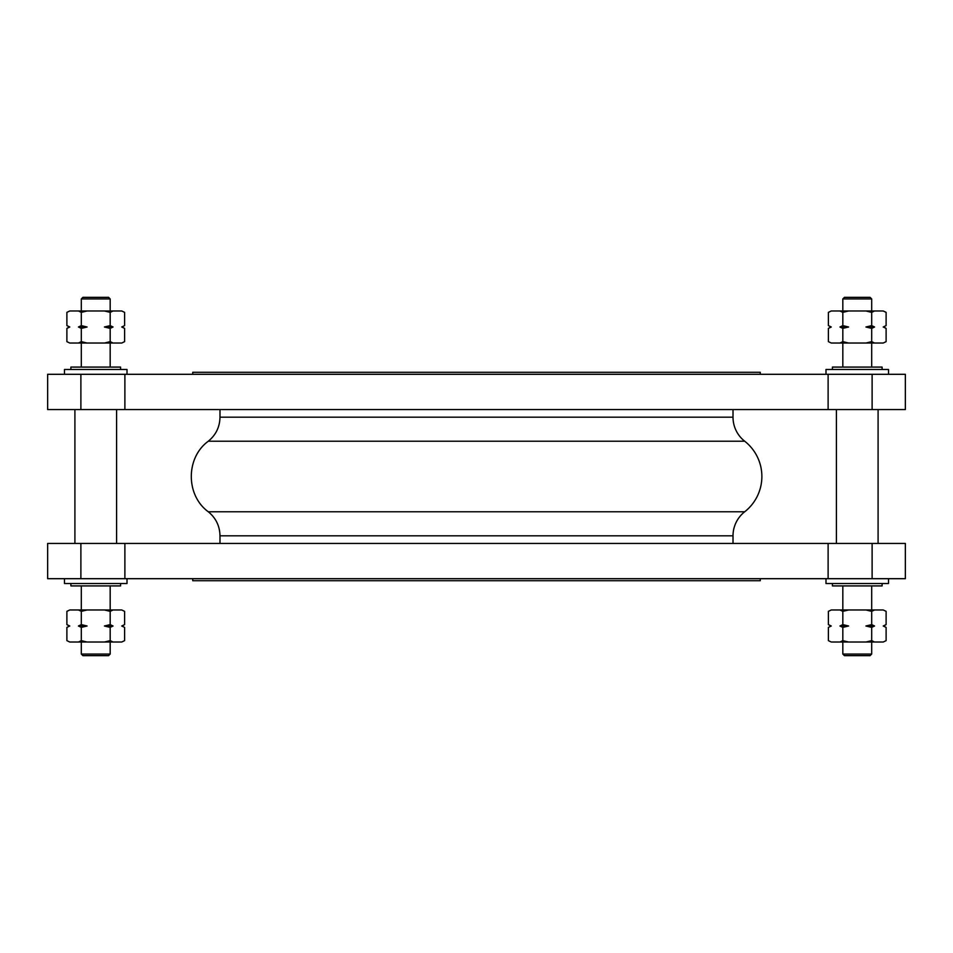 <?xml version="1.0" encoding="UTF-8"?>
<svg xmlns="http://www.w3.org/2000/svg" width="953" height="953" viewBox="0 0 953 953"><rect width="100%" height="100%" fill="white"/><g stroke="black" fill="none" stroke-linecap="round" stroke-linejoin="round"><path stroke-width="1.43" d="M110.179 298.944L108.571 297.348L82.923 297.348L81.315 298.944L110.179 298.944L110.179 310.976M66.889 312.358L69.772 310.976L66.889 312.358L66.889 325.616L69.772 326.998L66.889 328.392L66.889 341.65L69.772 343.032L78.432 343.032L81.315 341.65L81.315 328.392L78.432 326.998L81.315 325.616L87.08 326.998L81.315 328.392M66.889 325.616L69.772 326.998M78.432 326.998L87.08 326.998M104.413 326.998L110.179 325.616L113.05 326.998L110.179 328.392L104.413 326.998L113.05 326.998M81.315 341.65L87.08 343.032L104.413 343.032L110.179 341.65L113.05 343.032L121.722 343.032L124.605 341.65L124.605 328.392L121.722 326.998L124.605 325.616L124.605 312.358L121.722 310.976L124.605 312.358M121.722 326.998L124.605 325.616M87.08 310.976L81.315 312.358L78.432 310.976L113.05 310.976L110.179 312.358L104.413 310.976M81.315 312.358L81.315 325.616M69.772 310.976L78.432 310.976M110.179 341.65L110.179 328.392M110.179 312.358L110.179 325.616M113.05 310.976L121.722 310.976M87.08 343.032L78.432 343.032M113.05 343.032L104.413 343.032M124.605 341.65L121.722 343.032M69.772 343.032L66.889 341.65M110.179 343.032L110.179 367.084M70.891 369.49L70.891 367.084L120.59 367.084L120.59 369.49M64.482 374.303L64.482 369.49L127.011 369.49L127.011 374.303M124.879 374.303L47.65 374.303L47.65 409.564L828.121 409.564L828.121 374.303L124.879 374.303L124.879 409.564M872.114 374.303L872.114 409.564L905.35 409.564L905.35 374.303L828.121 374.303M110.179 654.056L81.315 654.056L82.923 655.652L108.571 655.652L110.179 654.056L110.179 642.024M87.08 626.002L81.315 627.384L78.432 626.002L81.315 624.608L87.08 626.002L78.432 626.002M66.889 611.35L69.772 609.968L66.889 611.35L66.889 624.608L69.772 626.002L66.889 627.384L66.889 640.642L69.772 642.024L66.889 640.642M69.772 626.002L66.889 627.384M124.605 640.642L121.722 642.024L124.605 640.642L124.605 627.384L121.722 626.002L124.605 624.608L124.605 611.35L121.722 609.968L124.605 611.35M124.605 627.384L121.722 626.002M113.05 626.002L110.179 627.384L104.413 626.002L110.179 624.608L113.05 626.002L104.413 626.002M78.432 642.024L81.315 640.642L87.08 642.024L69.772 642.024M110.179 640.642L113.05 642.024L104.413 642.024L110.179 640.642L110.179 627.384M81.315 611.35L78.432 609.968L87.08 609.968L81.315 611.35L81.315 624.608M69.772 609.968L78.432 609.968M81.315 640.642L81.315 627.384M110.179 611.35L104.413 609.968L113.05 609.968L110.179 611.35L110.179 624.608M87.08 609.968L104.413 609.968M87.08 642.024L104.413 642.024M113.05 642.024L121.722 642.024M113.05 609.968L121.722 609.968M110.179 609.968L110.179 585.916M70.891 583.51L70.891 585.916L120.59 585.916L120.59 583.51M124.879 578.697L47.65 578.697L47.65 543.436L124.879 543.436L124.879 578.697L828.121 578.697L828.121 543.436L124.879 543.436M64.482 578.697L64.482 583.51L127.011 583.51L127.011 578.697M74.906 409.564L74.906 543.436M872.114 578.697L872.114 543.436L905.35 543.436L905.35 578.697L828.121 578.697M842.821 298.944L871.685 298.944L870.077 297.348L844.429 297.348L842.821 298.944L842.821 310.976M865.92 326.998L871.685 325.616L874.568 326.998L871.685 328.392L865.92 326.998L874.568 326.998M886.111 341.65L883.228 343.032L886.111 341.65L886.111 328.392L883.228 326.998L886.111 325.616L886.111 312.358L883.228 310.976L886.111 312.358M883.228 326.998L886.111 325.616M828.395 312.358L831.278 310.976L828.395 312.358L828.395 325.616L831.278 326.998L828.395 328.392L828.395 341.65L831.278 343.032L828.395 341.65M828.395 325.616L831.278 326.998M839.95 326.998L842.821 325.616L848.587 326.998L842.821 328.392L839.95 326.998L848.587 326.998M874.568 310.976L871.685 312.358L865.92 310.976L883.228 310.976M842.821 312.358L839.95 310.976L848.587 310.976L842.821 312.358L842.821 325.616M871.685 341.65L874.568 343.032L865.92 343.032L871.685 341.65L871.685 328.392M883.228 343.032L874.568 343.032M871.685 312.358L871.685 325.616M842.821 341.65L848.587 343.032L839.95 343.032L842.821 341.65L842.821 328.392M865.92 343.032L848.587 343.032M865.92 310.976L848.587 310.976M839.95 310.976L831.278 310.976M839.95 343.032L831.278 343.032M842.821 343.032L842.821 367.084M882.109 369.49L882.109 367.084L832.41 367.084L832.41 369.49M888.518 374.303L888.518 369.49L825.989 369.49L825.989 374.303M872.114 409.564L828.121 409.564M842.821 654.056L844.429 655.652L870.077 655.652L871.685 654.056L842.821 654.056L842.821 642.024M886.111 640.642L883.228 642.024L886.111 640.642L886.111 627.384L883.228 626.002L886.111 624.608L886.111 611.35L883.228 609.968L874.568 609.968L871.685 611.35L871.685 624.608L874.568 626.002L871.685 627.384L865.92 626.002L871.685 624.608M886.111 627.384L883.228 626.002M874.568 626.002L865.92 626.002M848.587 626.002L842.821 627.384L839.95 626.002L842.821 624.608L848.587 626.002L839.95 626.002M871.685 611.35L865.92 609.968L848.587 609.968L842.821 611.35L839.95 609.968L831.278 609.968L828.395 611.35L828.395 624.608L831.278 626.002L828.395 627.384L828.395 640.642L831.278 642.024L828.395 640.642M831.278 626.002L828.395 627.384M865.92 642.024L871.685 640.642L874.568 642.024L839.95 642.024L842.821 640.642L848.587 642.024M871.685 640.642L871.685 627.384M883.228 642.024L874.568 642.024M842.821 611.35L842.821 624.608M842.821 640.642L842.821 627.384M839.95 642.024L831.278 642.024M865.92 609.968L874.568 609.968M839.95 609.968L848.587 609.968M828.395 611.35L831.278 609.968M883.228 609.968L886.111 611.35M842.821 609.968L842.821 585.916M882.109 583.51L882.109 585.916L832.41 585.916L832.41 583.51M733.012 417.188L219.988 417.188C219.774 426.992 215.878 435.009 208.29 441.227L744.71 441.227A30.567 30.567 0 0 1 733.012 417.188L733.012 409.564M744.71 441.227A44.827 44.827 0 0 1 744.71 511.773A30.567 30.567 0 0 0 733.012 535.812L219.988 535.812C219.774 526.008 215.878 517.991 208.29 511.773L744.71 511.773M872.114 543.436L828.121 543.436M192.732 578.697L192.732 580.711L760.268 580.711L760.268 578.697M192.732 374.303L192.732 372.289L760.268 372.289L760.268 374.303M888.518 578.697L888.518 583.51L825.989 583.51L825.989 578.697M878.094 409.564L878.094 543.436M80.886 374.303L80.886 409.564M80.886 578.697L80.886 543.436M81.315 310.976L81.315 298.944M122.198 326.998L124.605 328.392M69.295 326.998L66.889 328.392M81.315 367.084L81.315 343.032M81.315 654.056L81.315 642.024M122.198 626.002L124.605 624.608M69.295 626.002L66.889 624.608M81.315 609.968L81.315 585.916M116.588 409.564L116.588 543.436M871.685 298.944L871.685 310.976M830.802 326.998L828.395 328.392M883.705 326.998L886.111 328.392M871.685 343.032L871.685 367.084M871.685 642.024L871.685 654.056M830.802 626.002L828.395 624.608M883.705 626.002L886.111 624.608M871.685 585.916L871.685 609.968M219.988 417.188L219.988 409.564M208.29 441.227C185.644 457.738 185.644 495.262 208.29 511.773M733.012 543.436L733.012 535.812M219.988 543.436L219.988 535.812M836.412 543.436L836.412 409.564"/></g></svg>
